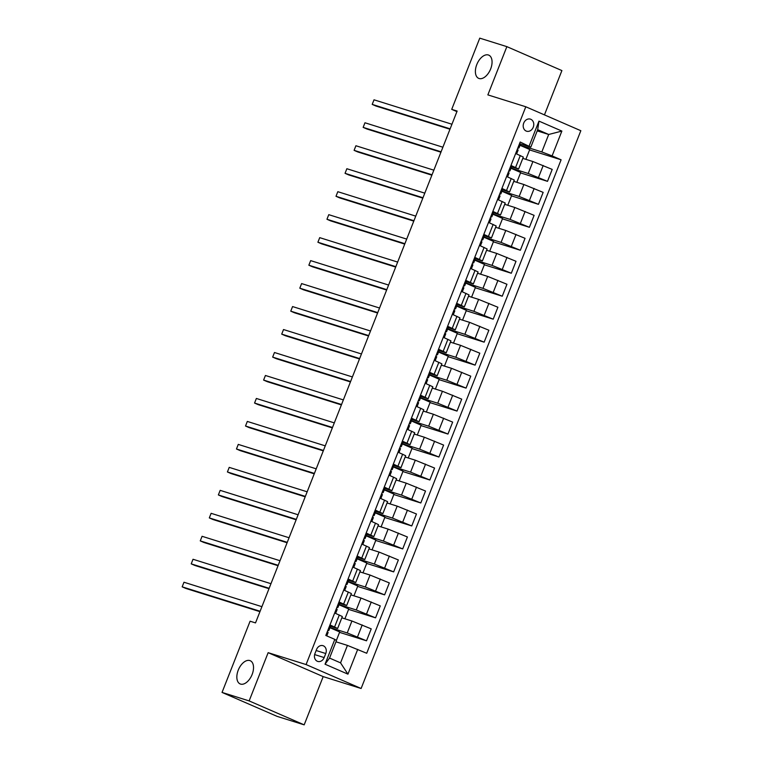 <?xml version="1.0" encoding="UTF-8"?>
<svg xmlns="http://www.w3.org/2000/svg" width="763" height="763" viewBox="0 0 763 763"><rect width="100%" height="100%" fill="white"/><g stroke="black" fill="none" stroke-linecap="round" stroke-linejoin="round"><path stroke-width="1.14" d="M479.088 78.513A12.656 7.239 113.5 0 1 478.678 78.36A12.656 7.239 113.5 0 1 476.932 64.216A12.656 7.239 113.5 0 1 488.358 54.984A12.656 7.239 113.5 0 1 488.768 55.136A12.656 7.239 113.5 0 1 490.514 69.28A12.656 7.239 113.5 0 1 479.088 78.513M240.555 684.077A12.656 7.239 113.5 0 1 240.135 683.925A12.656 7.239 113.5 0 1 238.39 669.78A12.656 7.239 113.5 0 1 249.816 660.558A12.656 7.239 113.5 0 1 250.235 660.71A12.656 7.239 113.5 0 1 251.981 674.845A12.656 7.239 113.5 0 1 240.555 684.077M523.723 123.101A6.333 5.179 107.4 0 0 526.594 131.207A6.333 5.179 107.4 0 0 533.242 127.24A6.333 5.179 107.4 0 0 530.38 119.123A6.333 5.179 107.4 0 0 523.723 123.101M544.448 114.889L561.902 70.578L506.861 46.638L479.765 38.15L451.715 109.367L456.913 111.627M361.118 688.493L580.834 130.711L525.802 106.772L306.077 664.563L361.118 688.493L323.178 676.609L268.147 652.67L249.139 700.911L304.179 724.85L323.178 676.609M304.179 724.85L277.083 716.362L222.043 692.423L249.139 700.911M222.043 692.423L250.092 621.206L255.519 622.904L457.132 111.064L451.715 109.367M324.17 657.572L325.763 653.529A6.133 5.017 107.4 0 0 322.978 645.67A6.133 5.017 107.4 0 0 316.54 649.523L314.947 653.567A6.133 5.017 107.4 0 0 317.723 661.416A6.133 5.017 107.4 0 0 324.17 657.572L314.623 654.578M357.723 649.351L347.947 674.158L325.038 664.201L334.814 639.384L336.426 640.615L329.549 658.078L340.556 662.866L347.432 645.403L366.717 653.262L561.101 159.801L529.589 149.92M537.219 130.883L548.692 134.479L537.686 129.691L530.81 147.154L520.194 142.013L325.82 635.474L334.814 639.384M529.198 145.924L538.964 121.117L561.873 131.074L552.097 155.89L561.101 159.801M506.861 46.638L487.862 94.889L525.802 106.772M268.147 652.67L306.077 664.563M530.81 147.154L519.555 143.625M510.962 165.457L518.621 169.014L510.504 166.601M501.911 188.432L509.57 191.99L501.463 189.577M492.86 211.399L500.518 214.956L492.412 212.543M483.809 234.375L491.467 237.932L483.361 235.519M474.758 257.35L482.416 260.908L474.309 258.495M465.716 280.326L473.375 283.874L465.258 281.471M456.665 303.293L464.324 306.85L456.217 304.437M447.614 326.268L455.273 329.826L447.166 327.413M438.563 349.244L446.221 352.792L438.115 350.389M429.512 372.21L437.17 375.768L429.064 373.355M420.47 395.186L428.129 398.744L420.012 396.331M411.419 418.162L419.078 421.72L410.971 419.307M402.368 441.128L410.027 444.686L401.92 442.273M393.317 464.104L400.976 467.662L392.869 465.249M384.266 487.08L391.924 490.638L383.818 488.225M375.224 510.056L382.873 513.604L374.767 511.2M366.173 533.022L373.832 536.58L365.715 534.167M357.122 555.998L364.781 559.556L356.674 557.143M348.071 578.974L355.73 582.522L347.623 580.118M339.02 601.94L346.679 605.498L338.572 603.085M329.969 624.916L337.627 628.474L329.521 626.061M335.958 641.807L347.432 645.403M330.045 627.558L347.232 632.947L366.517 640.806L339.545 632.355M341.824 617.83L351.934 621.006L371.219 628.865L366.517 640.806M339.096 604.592L356.273 609.971L375.558 617.839L348.596 609.379M350.875 594.863L360.985 598.03L380.27 605.889L375.558 617.839M348.147 581.616L365.324 587.005L384.609 594.863L357.647 586.413M359.917 571.888L370.036 575.054L389.321 582.913L384.609 594.863M357.189 558.64L374.375 564.029L393.66 571.888L366.698 563.437M368.968 548.912L379.077 552.078L398.362 559.947L393.66 571.888M366.24 535.674L383.427 541.053L402.711 548.912L375.749 540.462M378.019 525.936L388.129 529.112L407.413 536.971L402.711 548.912M375.291 512.698L392.478 518.087L411.762 525.945L384.79 517.495M387.07 502.97L397.18 506.136L416.464 513.995L411.762 525.945M384.342 489.722L401.519 495.111L420.804 502.97L393.842 494.519M396.121 479.994L406.231 483.16L425.516 491.029L420.804 502.97M393.393 466.756L410.57 472.135L429.855 479.994L402.893 471.544M405.172 457.018L415.282 460.194L434.567 468.053L429.855 479.994M402.435 443.78L419.621 449.159L438.906 457.027L411.944 448.577M414.214 434.052L424.323 437.218L443.608 445.077L438.906 457.027M411.486 420.804L428.672 426.193L447.957 434.052L420.995 425.601M423.265 411.076L433.374 414.242L452.659 422.101L447.957 434.052M420.537 397.828L437.724 403.217L457.008 411.076L430.046 402.626M432.316 388.1L442.426 391.276L461.71 399.135L457.008 411.076M429.588 374.862L446.775 380.241L466.059 388.109L439.087 379.65M441.367 365.134L451.477 368.3L470.761 376.159L466.059 388.109M438.639 351.886L455.816 357.275L475.101 365.134L448.139 356.683M450.418 342.158L460.528 345.324L479.813 353.183L475.101 365.134M447.69 328.91L464.867 334.299L484.152 342.158L457.19 333.708M459.46 319.182L469.579 322.348L488.864 330.217L484.152 342.158M456.732 305.944L473.918 311.323L493.203 319.182L466.241 310.732M468.511 296.206L478.62 299.382L497.905 307.241L493.203 319.182M465.783 282.968L482.969 288.357L502.254 296.216L475.292 287.765M477.562 273.24L487.671 276.406L506.956 284.265L502.254 296.216M474.834 259.992L492.021 265.381L511.305 273.24L484.333 264.79M486.613 250.264L496.723 253.43L516.007 261.289L511.305 273.24M483.885 237.016L501.062 242.405L520.347 250.264L493.384 241.814M495.664 227.288L505.774 230.464L525.058 238.323L520.347 250.264M492.936 214.05L510.113 219.429L529.398 227.298L502.435 218.838M504.705 204.322L514.825 207.488L534.11 215.347L529.398 227.298M501.978 191.074L519.164 196.463L538.449 204.322L511.487 195.872M513.757 181.346L523.866 184.512L543.151 192.371L538.449 204.322M511.029 168.098L528.215 173.487L547.5 181.346L520.538 172.896M522.808 158.37L532.917 161.546L552.202 169.405L547.5 181.346M520.08 145.132L541.816 151.942L548.692 134.479L561.873 131.074M336.33 640.538L339.707 631.955L329.978 627.72M334.68 612.975L342.339 616.523L337.627 628.474M344.895 618.793L348.758 608.979L339.03 604.754M353.937 595.817L357.809 586.013L348.081 581.778M343.731 589.999L351.39 593.557L346.679 605.498M362.988 572.851L366.85 563.037L357.132 558.802M352.773 567.023L360.432 570.581L355.73 582.522M372.039 549.875L375.901 540.061L366.183 535.836M361.824 544.048L369.483 547.605L364.781 559.556M381.09 526.899L384.953 517.085L375.224 512.86M370.875 521.081L378.534 524.639L373.832 536.58M390.141 503.933L394.004 494.119L384.275 489.884M379.926 498.105L387.585 501.663L382.873 513.604M399.183 480.957L403.055 471.143L393.326 466.918M388.977 475.13L396.636 478.687L391.924 490.638M408.234 457.981L412.106 448.167L402.378 443.942M398.028 452.163L405.678 455.711L400.976 467.662M417.285 435.015L421.147 425.201L411.429 420.966M407.07 429.188L414.729 432.745L410.027 444.686M426.336 412.039L430.198 402.225L420.47 397.99M416.121 406.212L423.78 409.769L419.078 421.72M435.387 389.063L439.25 379.249L429.521 375.024M425.172 383.245L432.831 386.793L428.129 398.744M444.438 366.087L448.301 356.283L438.572 352.048M434.223 360.27L441.882 363.827L437.17 375.768M453.48 343.121L457.352 333.307L447.623 329.072M443.274 337.294L450.933 340.851L446.221 352.792M462.531 320.145L466.393 310.331L456.675 306.106M452.316 314.318L459.975 317.875L455.273 329.826M471.582 297.169L475.444 287.355L465.716 283.13M461.367 291.352L469.026 294.909L464.324 306.85M480.633 274.203L484.495 264.389L474.767 260.154M470.418 268.376L478.077 271.933L473.375 283.874M489.684 251.227L493.547 241.413L483.818 237.188M479.469 245.4L487.128 248.957L482.416 260.908M498.725 228.251L502.598 218.437L492.869 214.212M488.52 222.434L496.179 225.982L491.467 237.932M507.776 205.276L511.639 195.471L501.92 191.236M497.562 199.458L505.22 203.015L500.518 214.956M516.828 182.309L520.69 172.495L510.972 168.261M506.613 176.482L514.272 180.039L509.57 191.99M552.097 155.89L541.816 151.942M525.879 159.333L529.741 149.519L520.013 145.294M515.664 153.516L523.323 157.064L518.621 169.014M329.549 658.078L325.038 664.201M340.556 662.866L347.947 674.158M538.964 121.117L537.686 129.691M325.839 635.407L326.64 635.827M329.463 626.223L330.369 626.747L328.987 630.238L328.08 629.713M260.097 611.258L182.166 586.833L183.978 582.236L261.909 606.671M327.766 630.515A15.126 0.753 -158.5 0 0 328.548 630.591L330.369 626.747M327.213 631.917L328.119 632.451L326.764 635.884L328.119 632.441M259.945 611.668L185.886 588.454L182.166 586.833L183.978 582.236M334.89 612.441L335.796 612.966L335.396 613.28M338.505 603.247L339.411 603.781L338.038 607.262L337.132 606.738M269.148 588.292L191.217 563.857L193.02 559.269L270.96 583.695M336.817 607.539A15.126 0.753 -158.5 0 0 337.589 607.615L339.411 603.771M336.264 608.95L337.17 609.475L335.796 612.956L337.17 609.475M268.996 588.693L194.937 565.478L191.217 563.857L193.02 559.269M343.941 589.465L344.847 589.99L344.447 590.304M347.556 580.281L348.462 580.805L347.089 584.286M278.199 565.316L200.259 540.891L202.071 536.294L280.011 560.719M345.868 584.572A15.126 0.753 -158.5 0 0 346.64 584.649L347.089 584.296L346.183 583.771M345.315 585.974L346.221 586.499L344.847 589.98L346.221 586.499M278.037 565.717L203.979 542.503L200.259 540.891L202.071 536.294M352.983 566.489L353.898 567.014L353.488 567.338M356.607 557.305L357.513 557.839L356.14 561.32L355.234 560.795M287.25 542.34L209.31 517.915L211.122 513.318L289.063 537.753M354.919 561.597A15.126 0.753 -158.5 0 0 355.692 561.673L357.513 557.829M354.366 562.999L355.272 563.523L353.898 567.014L355.272 563.523M287.088 542.741L213.03 519.536L209.31 517.915L211.122 513.318M362.034 543.523L362.94 544.048L362.539 544.362M365.658 534.329L366.564 534.853L365.191 538.344L364.285 537.82M296.302 519.374L218.361 494.939L220.173 490.351L298.104 514.777M363.961 538.621A15.126 0.753 -158.5 0 0 364.743 538.697L366.564 534.853M363.417 540.023L364.323 540.557L362.94 544.038M296.139 519.775L222.081 496.56L218.361 494.939L220.173 490.351M371.085 520.547L371.991 521.072L371.591 521.387M374.709 511.353L375.615 511.887L374.242 515.368L373.326 514.853M305.353 496.398L227.412 471.973L229.224 467.376L307.155 491.801M373.012 515.654A15.126 0.753 -158.5 0 0 373.794 515.731L375.615 511.887M372.458 517.056L373.365 517.591L371.991 521.062L373.365 517.581M305.19 496.799L231.132 473.585L227.412 471.973L229.224 467.376M380.136 497.571L381.042 498.096L380.642 498.42M383.751 488.387L384.657 488.911L383.284 492.393M314.394 473.422L236.463 448.997L238.266 444.4L316.206 468.825M382.063 492.679A15.126 0.753 -158.5 0 0 382.835 492.755L383.284 492.402L382.377 491.877M381.51 494.081L382.416 494.615L381.042 498.086L382.416 494.605M314.242 473.823L240.183 450.618L236.463 448.997L238.266 444.4M389.187 474.605L390.093 475.13L389.693 475.444M392.802 465.411L393.708 465.945L392.335 469.426L391.429 468.902M323.445 450.447L245.514 426.021L247.317 421.434L325.257 445.859M391.114 469.703A15.126 0.753 -158.5 0 0 391.886 469.779L393.708 465.935M390.561 471.105L391.467 471.629L390.093 475.12L391.467 471.629M323.293 450.857L249.224 427.642L245.514 426.021L247.317 421.434M398.238 451.629L399.144 452.154L398.734 452.469M401.853 442.435L402.759 442.969L401.386 446.46L400.48 445.926M332.496 427.48L254.556 403.055L256.368 398.458L334.308 422.883M400.165 446.736A15.126 0.753 -158.5 0 0 400.937 446.803L402.759 442.96M399.612 448.139L400.518 448.663L399.144 452.144M332.334 427.881L258.276 404.667L254.556 403.055L256.368 398.458M407.28 428.653L408.186 429.178L407.785 429.502M410.904 419.469L411.81 419.993L410.437 423.475L409.531 422.96M341.547 404.504L263.607 380.079L265.419 375.482L343.36 399.907M409.216 423.761A15.126 0.753 -158.5 0 0 409.989 423.837L411.81 419.993M408.663 425.163L409.569 425.687L408.186 429.168L409.569 425.687M341.385 404.905L267.327 381.691L263.607 380.079L265.419 375.482M416.331 405.678L417.237 406.202L416.836 406.526M419.955 396.493L420.861 397.018L419.488 400.499M350.599 381.529L272.658 357.103L274.47 352.506L352.401 376.941M418.258 400.785A15.126 0.753 -158.5 0 0 419.04 400.861L419.488 400.508L418.572 399.984M417.704 402.187L418.61 402.721L417.237 406.202L418.61 402.711M350.436 381.939L276.378 358.724L272.658 357.103L274.47 352.506M425.382 382.711L426.288 383.236L425.888 383.551M429.006 373.517L429.912 374.042L428.529 377.532L427.623 377.008M359.64 358.562L281.709 334.127L283.521 329.54L361.452 353.965M427.309 377.809A15.126 0.753 -158.5 0 0 428.091 377.885L429.912 374.042M426.755 379.221L427.661 379.745L426.288 383.226L427.661 379.745M359.487 358.963L285.429 335.749L281.709 334.127L283.521 329.54M434.433 359.735L435.339 360.26L434.939 360.575M438.048 350.551L438.954 351.075L437.581 354.566L436.674 354.042M368.691 335.586L290.76 311.161L292.563 306.564L370.503 330.989M436.36 354.843A15.126 0.753 -158.5 0 0 437.132 354.919L438.954 351.075M435.807 356.245L436.713 356.779L435.339 360.25M368.539 335.987L294.48 312.773L290.76 311.161L292.563 306.564M443.484 336.76L444.39 337.284L443.98 337.608M447.099 327.575L448.005 328.109L446.632 331.581L445.726 331.066M377.742 312.611L299.802 288.185L301.614 283.588L379.554 308.023M445.411 331.867A15.126 0.753 -158.5 0 0 446.183 331.943L448.005 328.1M444.858 333.269L445.764 333.793L444.39 337.284L445.764 333.793M377.58 313.011L303.521 289.806L299.802 288.185L301.614 283.588M452.526 313.793L453.432 314.318L453.031 314.633M456.15 304.599L457.056 305.124L455.683 308.605M386.793 289.644L308.853 265.209L310.665 260.622L388.605 285.047M454.462 308.891A15.126 0.753 -158.5 0 0 455.234 308.967L455.683 308.614L454.777 308.09M453.909 310.293L454.815 310.827L453.441 314.308M386.631 290.045L312.572 266.831L308.853 265.209L310.665 260.622M461.577 290.817L462.483 291.342L462.082 291.657M465.201 281.623L466.107 282.148L464.734 285.648L463.828 285.124M395.844 266.668L317.904 242.243L319.716 237.646L397.647 262.071M463.503 285.925A15.126 0.753 -158.5 0 0 464.286 286.001L466.107 282.148M462.95 287.327L463.866 287.851L462.483 291.332L463.866 287.851M395.682 267.069L321.624 243.855L317.904 242.243L319.716 237.646M470.628 267.842L471.534 268.366L471.133 268.69M474.252 258.657L475.158 259.182L473.775 262.672L472.869 262.148M404.886 243.693L326.955 219.267L328.767 214.67L406.698 239.096M472.555 262.949A15.126 0.753 -158.5 0 0 473.337 263.025L475.158 259.182M472.001 264.351L472.907 264.885L471.534 268.357M404.733 244.093L330.675 220.888L326.955 219.267L328.767 214.67M479.679 244.866L480.585 245.4L480.185 245.715M483.294 235.681L484.2 236.215L482.826 239.687L481.92 239.172M413.937 220.717L336.006 196.291L337.809 191.694L415.749 216.129M481.606 239.973A15.126 0.753 -158.5 0 0 482.378 240.049L484.2 236.206M481.052 241.375L481.958 241.909L480.585 245.39L481.958 241.9M413.784 221.127L339.726 197.913L336.006 196.291L337.809 191.694M488.73 221.899L489.636 222.424L489.236 222.739M492.345 212.705L493.251 213.239L491.877 216.73L490.971 216.196M422.988 197.751L345.048 173.325L346.86 168.728L424.8 193.153M490.657 217.007A15.126 0.753 -158.5 0 0 491.429 217.073L493.251 213.23M490.104 218.409L491.01 218.933L489.636 222.414L491.01 218.933M422.826 198.151L348.767 174.937L345.048 173.325L346.86 168.728M497.772 198.924L498.687 199.448L498.277 199.763M501.396 189.739L502.302 190.264L500.929 193.754L500.023 193.23M432.039 174.775L354.099 150.349L355.911 145.752L433.851 170.178M499.708 194.031A15.126 0.753 -158.5 0 0 500.48 194.107L502.302 190.264M499.155 195.433L500.061 195.957L498.687 199.439L500.061 195.957M431.877 175.175L357.818 151.961L354.099 150.349L355.911 145.752M506.823 175.948L507.729 176.472L507.328 176.797M510.447 166.763L511.353 167.288L509.98 170.778L509.074 170.254M441.09 151.799L363.15 127.373L364.962 122.776L442.893 147.211M508.749 171.055A15.126 0.753 -158.5 0 0 509.531 171.131L511.353 167.288M508.206 172.457L509.112 172.982L507.729 176.472L509.112 172.982M440.928 152.199L366.869 128.995L363.15 127.373L364.962 122.776M515.874 152.982L516.78 153.506L516.379 153.821M519.498 143.787L520.404 144.312L519.031 147.803L518.115 147.278M450.141 128.833L372.201 104.397L374.013 99.81L451.944 124.235M517.8 148.079A15.126 0.753 -158.5 0 0 518.582 148.156L520.404 144.312M517.247 149.491L518.153 150.015L516.78 153.497L518.153 150.015M449.979 129.233L375.921 106.019L372.201 104.397L374.013 99.81M351.934 621.006L347.232 632.947M360.985 598.03L356.273 609.971M370.036 575.054L365.324 587.005M379.077 552.078L374.375 564.029M388.129 529.112L383.427 541.053M397.18 506.136L392.478 518.087M406.231 483.16L401.519 495.111M415.282 460.194L410.57 472.135M424.323 437.218L419.621 449.159M433.374 414.242L428.672 426.193M442.426 391.276L437.724 403.217M451.477 368.3L446.775 380.241M460.528 345.324L455.816 357.275M469.579 322.348L464.867 334.299M478.62 299.382L473.918 311.323M487.671 276.406L482.969 288.357M496.723 253.43L492.021 265.381M505.774 230.464L501.062 242.405M514.825 207.488L510.113 219.429M523.866 184.512L519.164 196.463M532.917 161.546L528.215 173.487M362.215 624.945L357.513 636.895M339.316 614.988L334.604 626.928M348.357 592.012L343.655 603.962M371.266 601.978L366.564 613.919M357.408 569.036L352.706 580.986M380.317 579.003L375.615 590.953M366.459 546.07L361.757 558.011M389.368 556.027L384.657 567.977M375.51 523.094L370.799 535.044M398.42 533.06L393.708 545.001M384.562 500.118L379.85 512.068M407.461 510.085L402.759 522.026M393.603 477.152L388.901 489.093M416.512 487.109L411.81 499.059M402.654 454.176L397.952 466.117M425.563 464.133L420.861 476.083M411.705 431.2L407.003 443.15M434.614 441.167L429.912 453.108M420.756 408.234L416.054 420.175M443.665 418.191L438.954 430.141M429.807 385.258L425.096 397.199M452.717 395.215L448.005 407.165M438.859 362.282L434.147 374.232M461.758 372.249L457.056 384.19M447.9 339.306L443.198 351.257M470.809 349.273L466.107 361.214M456.951 316.34L452.249 328.281M479.86 326.297L475.158 338.247M466.002 293.364L461.3 305.314M488.911 303.331L484.2 315.272M475.053 270.388L470.342 282.339M497.962 280.355L493.251 292.296M484.104 247.422L479.393 259.363M507.004 257.379L502.302 269.329M493.146 224.446L488.444 236.387M516.055 234.403L511.353 246.354M502.197 201.47L497.495 213.421M525.106 211.437L520.404 223.378M511.248 178.494L506.546 190.445M534.157 188.461L529.446 200.411M520.299 155.528L515.588 167.469M543.208 165.485L538.497 177.436M316.14 650.515L325.763 653.529M347.089 584.296L348.462 580.805M362.94 544.048L364.323 540.557M383.284 492.402L384.657 488.911M399.144 452.154L400.518 448.663M419.488 400.508L420.861 397.018M435.339 360.26L436.713 356.769M453.432 314.318L454.815 310.827M455.683 308.614L457.056 305.124M471.534 268.366L472.907 264.875"/></g></svg>
